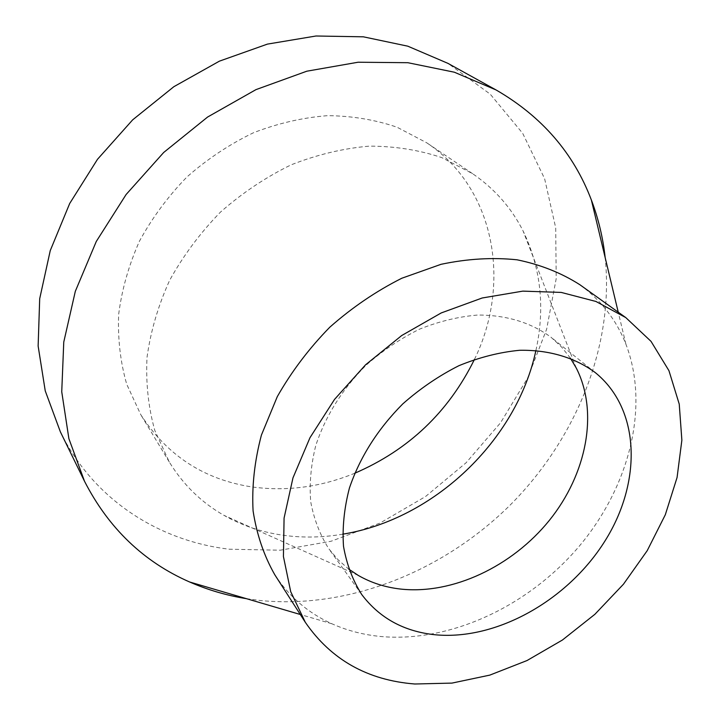 <?xml version="1.0" encoding="UTF-8"?>
<svg xmlns="http://www.w3.org/2000/svg" width="720" height="720" viewBox="0 0 720 720"><rect width="100%" height="100%" fill="white"/><g stroke="black" fill="none" stroke-linecap="round" stroke-linejoin="round"><path stroke-width="0.54" stroke-dasharray="3.6 2.7" d="M60.363 431.82C93.33 499.5 158.787 540.945 229.311 549.216L280.251 550.206L331.056 541.251L379.989 523.08L425.466 496.584L466.092 462.762L500.58 422.739L527.787 377.766L546.633 329.22L556.2 278.658L555.705 227.826L544.608 178.677L522.702 133.353L490.212 94.14L447.921 63.351M246.42 598.671L260.64 600.552C349.461 609.111 443.079 571.248 509.778 505.458C576.036 439.254 614.286 346.05 605.169 257.589M474.453 359.415C511.425 283.68 495.693 188.622 426.699 142.776L397.098 127.242C375.336 119.781 352.206 115.92 327.717 115.65C302.841 117.558 278.127 123.246 253.575 132.705C229.581 144.252 207.378 158.994 186.975 176.94C168.021 196.416 152.181 217.845 139.437 241.218C128.754 265.266 121.824 289.665 118.656 314.406C117.693 338.877 120.384 362.178 126.738 384.291L140.76 414.639C167.112 455.553 204.183 479.655 251.964 486.936C286.587 491.643 320.841 487.08 354.717 473.256M535.923 350.451C545.229 307.872 540.936 268.02 523.053 230.904C511.38 207.81 494.559 188.73 472.59 173.673L441.873 157.644C419.184 150.012 394.992 146.178 369.297 146.133C343.143 148.392 317.079 154.629 291.123 164.844C265.716 177.255 242.163 193.014 220.437 212.139C200.25 232.866 183.312 255.6 169.632 280.341C158.121 305.757 150.579 331.47 147.006 357.471C145.755 383.139 148.365 407.502 154.836 430.542L169.299 462.024C183.222 484.731 201.429 502.497 223.911 515.313C242.748 525.933 263.133 532.665 285.066 535.509C304.011 537.912 323.208 537.471 342.657 534.195M570.438 358.209L561.654 347.112L551.232 337.41C531.045 322.524 506.565 315.063 477.783 315.036C458.487 316.647 439.092 321.345 419.58 329.139C400.419 338.634 382.563 350.676 366.021 365.265C342.279 389.178 325.53 415.953 315.756 445.59C310.932 464.985 309.258 483.759 310.734 501.894C313.974 519.3 320.013 534.942 328.86 548.829L338.031 559.728L348.66 569.061M274.806 574.785C289.242 596.781 308.286 613.107 331.929 623.781C347.283 630.648 363.681 634.896 381.132 636.534C450.81 642.672 528.345 606.042 578.844 546.687C629.118 487.224 650.016 407.016 625.932 344.25C616.464 320.103 601.119 300.267 579.879 284.733M472.59 173.673L426.699 142.776M169.299 462.024L140.76 414.639M576.315 368.127L523.053 230.904M358.272 575.424L223.911 515.313M595.242 372.573L551.232 337.41M361.755 594.558L328.86 548.829M625.932 344.25L618.246 312.201M331.929 623.781L300.294 614.493"/><path stroke-width="1.08" d="M605.169 257.589C602.982 237.717 598.383 218.529 591.372 200.007C573.597 153.126 541.836 116.442 496.08 89.955L447.921 63.351L407.79 46.179L363.357 36.819L316.017 36L267.426 44.109L219.411 61.155L173.871 86.688L132.678 119.835L97.497 159.3L69.696 203.49L50.256 250.587L39.699 298.71L38.133 346.032L45.243 390.879L60.363 431.82L84.51 481.257C108.648 528.3 143.685 561.87 189.612 581.985C207.747 589.923 226.683 595.485 246.42 598.671M496.08 89.955L454.329 72.207L407.853 62.703L358.11 62.226L306.828 71.199L255.978 89.622L207.603 117.036L163.701 152.469L126.108 194.517L96.291 241.452L75.321 291.312L63.765 342.063L61.74 391.779L68.886 438.669L84.51 481.257M354.717 473.256C408.6 450.009 448.506 412.056 474.453 359.415M342.657 534.195C433.692 519.489 516.645 440.631 535.923 350.451M348.66 569.061L358.272 575.424C371.016 582.741 385.083 587.286 400.473 589.05C452.592 594.774 512.199 566.442 549.441 520.272C586.602 474.093 598.878 412.551 576.315 368.127L570.438 358.209M435.429 634.797C496.746 640.521 567.738 600.282 604.791 541.269C642.024 482.445 640.764 409.347 595.242 372.573C575.055 357.624 548.973 349.74 519.561 350.289C499.527 352.206 479.313 357.336 458.937 365.679C438.894 375.786 420.174 388.53 402.768 403.911C377.757 429.075 359.982 457.101 349.443 487.971C344.178 508.149 342.207 527.607 343.512 546.354C346.662 564.3 352.746 580.374 361.755 594.558C379.62 618.201 404.172 631.611 435.429 634.797M414.765 684L451.962 683.1L489.807 675.117L527.013 660.546L562.401 640.035L594.873 614.313L623.448 584.217L647.199 550.692L665.316 514.746L677.07 477.504L681.867 440.181L679.239 404.109L668.952 370.683L651.024 341.361L625.77 317.583L595.962 301.473L561.222 292.419L522.783 291.132L482.193 297.99L441.207 312.948L401.706 335.529L365.58 364.797L334.53 399.402L309.978 437.706L292.968 477.891L284.076 518.085L283.428 556.542L290.718 591.696L305.298 622.278C331.038 659.682 367.524 680.256 414.765 684M625.77 317.583L579.879 284.733C561.357 272.907 540.441 264.6 517.113 259.812C492.75 257.256 467.388 258.75 441.036 264.312L401.814 278.235C376.083 291.195 352.089 307.512 329.823 327.186C309.051 348.426 291.546 371.574 277.299 396.621L261.414 435.087C254.538 461.133 251.757 486.378 253.08 510.84C256.689 534.375 263.934 555.696 274.806 574.785L305.298 622.278M618.246 312.201L591.372 200.007M300.294 614.493L189.612 581.985"/></g></svg>
